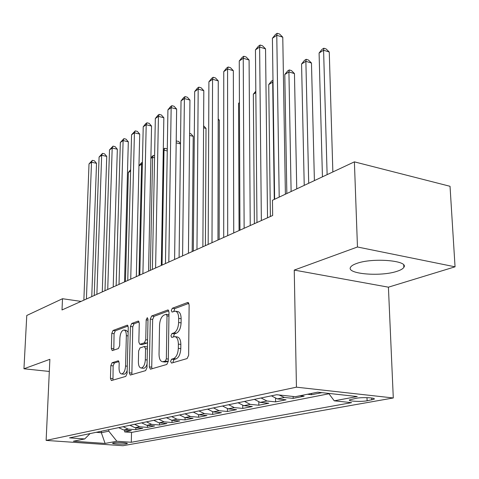 <?xml version="1.0" encoding="UTF-8"?>
<svg xmlns="http://www.w3.org/2000/svg" width="479" height="479" viewBox="0 0 479 479"><rect width="100%" height="100%" fill="white"/><g stroke="black" fill="none" stroke-linecap="round" stroke-linejoin="round"><path stroke-width="0.72" d="M170.578 361.435L171.548 363.088L187.115 358.561L188.642 355.274L189.127 304.71L187.672 302.494L172.32 308.248L171.308 310.506L172.075 312.069L175.104 311.158C177.374 311.5 178.565 313.913 178.685 318.391L178.637 322.517C178.284 327.965 176.715 331.42 173.925 332.893L171.967 333.552L170.943 335.797L171.739 337.42L174.673 336.611C177.008 336.982 178.242 339.479 178.368 344.108L178.32 348.287C177.966 353.801 176.38 357.238 173.578 358.615L171.602 359.196L170.578 361.435M175.2 336.683L177.128 336.935C179.469 337.306 180.709 339.803 180.84 344.425L180.793 348.598C180.439 354.101 178.859 357.538 176.044 358.909L174.069 359.489L173.039 361.729L173.153 362.621M188.918 303.327L174.751 308.608L173.781 311.476M175.685 311.242L177.541 311.512C179.817 311.859 181.02 314.272 181.14 318.745L181.092 322.864C180.745 328.301 179.17 331.755 176.374 333.222L174.41 333.875L173.464 336.875M397.097 271.27C400.707 270.102 402.959 268.797 403.845 267.36C409.317 260.564 372.512 257.433 356.627 263.474C353.34 264.63 351.329 265.875 350.574 267.21C345.934 273.994 380.823 276.934 397.097 271.27M126.474 443.847L127.324 443.554C128.258 442.776 116.66 442.255 113.433 442.931L112.619 443.219C111.757 444.003 123.199 444.512 126.474 443.847M112.074 362.741L110.829 365.627L110.445 378.35L111.379 380.56L125.779 376.398L127.085 373.44L128.27 327.271L127.336 325.157L113.032 330.474L111.799 333.378L111.344 348.502L112.242 350.622L118.409 348.556L119.672 345.622L119.888 338.006C120.301 333.264 121.624 330.6 123.863 330.013C125.492 330.288 126.318 332.181 126.354 335.689L125.564 366.004C125.157 370.746 123.851 373.398 121.63 373.955C119.942 373.638 119.079 371.656 119.049 368.01L119.187 362.98L118.247 360.789L112.074 362.741L114.373 362.998L113.128 365.884L112.972 380.122M49.876 359.31L23.95 368.776L26.77 315.475L62.504 298.722L62.013 309.961L272.659 215.49L272.461 200.27L354.394 161.854L357.466 246.996L294.244 270.084L296.441 387.17L46.128 440.411L49.876 359.31M149.328 366.878L150.412 369.207L166.83 364.459L168.279 361.286L169.015 312.164L167.931 309.943L151.651 315.996L150.28 319.11L149.328 366.878L151.735 367.148L152.011 368.77M145.628 370.626L130.27 375.063L129.264 372.8L130.426 326.468L131.731 323.469L138.293 321.05L139.269 323.193L138.838 342.102L139.844 344.311L144.395 342.82L145.754 339.749L146.173 319.858L147.292 317.667L147.999 319.182L147.005 367.561L145.628 370.626M124.714 430.082L124.666 431.92L131.324 430.597L123.732 430.004L128.21 429.1L123.127 426.705M135.886 427.777L135.838 429.699L142.748 428.322L135.06 427.711L139.712 426.771L134.557 424.322M147.478 425.382L147.436 427.388L154.609 425.963L146.825 425.328L151.657 424.352L146.436 421.849M159.519 422.891L159.483 424.993L166.931 423.508L159.052 422.855L164.075 421.837L158.777 419.281M172.027 420.299L171.997 422.502L179.745 420.957L171.763 420.281L176.996 419.221L171.62 416.604M185.044 417.604L185.02 419.909L193.085 418.305L185.002 417.598L190.444 416.496L184.996 413.82M198.587 414.784L198.569 417.209L206.97 415.538L198.785 414.808L204.461 413.658L198.929 410.922M212.7 411.838L212.688 414.401L221.448 412.659L213.155 411.898L219.077 410.695L213.466 407.892M227.411 408.755L227.411 411.473L236.548 409.653L228.154 408.856L234.333 407.605L228.645 404.731M242.763 405.509L242.775 408.413L252.319 406.515L243.811 405.689L250.278 404.378L244.5 401.432M258.798 402.109L258.828 405.222L268.803 403.234L260.187 402.372L266.947 401.001L261.085 397.977M275.563 398.522L275.605 401.881L286.047 399.803L277.323 398.899L284.4 397.468L279.101 394.989M293.136 396.474L293.172 398.384L304.111 396.205L299.926 395.762M311.548 393.427L311.578 394.72L321.936 392.66M356.364 398.265L349.448 399.881C347.7 401.27 361.142 401.947 367.106 400.785L374.195 399.157C376.093 397.756 362.328 397.055 356.364 398.265M296.441 387.17L393.295 397.971L122.923 445.721L46.128 440.411M124.666 431.92L131.527 432.447L131.294 442.273L351.592 402.653L334.246 400.815L328.678 393.397M131.294 442.273L116.858 441.243L105.105 443.428L73.407 441.219L84.717 438.95L69.533 437.866L276.67 394.732L295.262 396.696L317.703 392.193L357.256 396.54L334.246 400.815M311.578 394.72L307.374 394.265M293.172 398.384L284.4 397.468M275.605 401.881L266.947 401.001M258.828 405.222L250.278 404.378M242.775 408.413L234.333 407.605M227.411 411.473L219.077 410.695M212.688 414.401L204.461 413.658M198.569 417.209L190.444 416.496M185.02 419.909L176.996 419.221M171.997 422.502L164.075 421.837M159.483 424.993L151.657 424.352M147.436 427.388L139.712 426.771M135.838 429.699L128.21 429.1M131.527 432.447L328.953 393.768M101.392 431.232L101.344 432.711L108.793 431.178L108.835 429.681M294.244 270.084L388.415 287.178L455.05 266.815L357.466 246.996M455.05 266.815L450.032 186.295L354.394 161.854M23.95 368.776L49.313 371.447M388.415 287.178L393.295 397.971M81.095 301.405L62.504 298.722M96.171 432.315L101.344 432.711L105.105 443.428M271.407 395.828L277.323 398.899M254.361 399.378L260.187 402.372M238.069 402.767L243.811 405.689M222.496 406.012L228.154 408.856M207.581 409.12L213.155 411.898M193.288 412.096L198.785 414.808M179.583 414.952L185.002 417.598M166.423 417.688L171.763 420.281M153.783 420.322L159.052 422.855M141.628 422.849L146.825 425.328M129.935 425.286L135.06 427.711M84.717 438.95L90.046 433.597M118.678 427.633L123.732 430.004M108.793 431.178L116.858 441.243M168.824 310.817L154.028 316.338L152.657 319.445L151.735 367.148M165.339 361.058L166.351 358.837L167.015 315.847L166.261 314.29L164.069 315.062C161.399 316.559 159.89 319.942 159.543 325.205L159.04 354.274C159.136 358.861 160.327 361.358 162.626 361.759L165.339 361.058L167.788 361.346L168.285 360.938M168.973 314.745L166.381 314.302M164.626 361.992L165.758 361.944L163.315 361.657M167.788 361.346L165.758 361.944M139.108 321.9L134.06 323.786L132.755 326.786L131.869 374.626M142.083 344.593L146.772 343.12L147.52 342.407M138.389 361.92C138.437 365.663 139.365 367.692 141.167 368.022C143.538 367.441 144.927 364.693 145.335 359.783L145.562 348.712L144.317 346.503L139.976 347.934L138.635 350.969L138.389 361.92M143.239 368.249L143.55 368.285C144.993 368.177 146.167 366.788 147.077 364.118M147.424 347.018L144.664 346.485M118.99 361.525L114.373 362.998M123.696 374.177L123.971 374.207C125.235 374.123 126.3 372.901 127.163 370.542M128.144 332.21L126.175 330.318L124.205 330.055M128.121 325.995L115.313 330.773L114.074 333.671L113.798 350.125M332.857 171.949L329.259 52.019L323.588 50.211L319.086 53.031L322.439 176.835M327.121 174.637L323.588 50.211L323.84 48.211L326.103 48.936L329.259 52.019M319.086 53.031L322.038 49.343L323.84 48.211M285.394 194.205L282.772 37.194L276.772 35.284L279.197 197.108M272.413 38.272L275.461 34.482L277.209 33.279L276.772 35.284L272.413 38.272L274.623 199.258M277.209 33.279L279.604 34.045L282.772 37.194M314.398 180.607L311.476 63.042L305.871 61.312L301.566 64.012L304.231 185.373M308.704 183.277L305.871 61.312L306.183 59.312L308.422 60.007L311.476 63.042M301.566 64.012L304.458 60.396L306.183 59.312M296.752 188.882L294.459 73.586L288.921 71.928L284.795 74.514L286.837 193.534M291.112 191.528L288.921 71.928L289.286 69.94L291.495 70.605L294.459 73.586M284.795 74.514L287.634 70.976L289.286 69.94M274.287 199.414L272.689 82.101L268.737 84.573L270.384 216.508M273.012 82.19L272.689 82.101L272.994 80.628M268.737 84.573L271.521 81.107L272.988 80.185M255.834 92.657L253.343 94.219L254.385 223.687M253.343 94.219L255.822 91.13M267.522 217.795L265.546 48.858L259.624 47.032L261.36 220.556M255.457 49.888L258.45 46.176L260.115 45.032L259.624 47.032L255.457 49.888L256.978 222.525M260.115 45.032L262.48 45.762L265.546 48.858M250.236 225.549L249.086 60.007L243.242 58.258L244.134 228.285M239.255 60.983L242.182 57.354L243.781 56.259L243.242 58.258L239.255 60.983L239.955 230.159M243.781 56.259L246.11 56.959L249.086 60.007M233.734 232.95L233.339 70.67L227.567 68.994L227.699 235.656M223.753 71.605L226.627 68.048L228.148 67L227.567 68.994L223.753 71.605L223.705 237.446M228.148 67L230.453 67.677L233.339 70.67M217.963 240.021L218.262 80.879L212.562 79.275L211.993 242.697M208.91 81.777L211.724 78.293L213.185 77.287L212.562 79.275L208.91 81.777L208.173 244.41M213.185 77.287L215.46 77.933L218.262 80.879M239.428 102.931L238.566 103.47L239.063 230.561M238.566 103.47L239.428 102.398M202.874 246.787L203.809 90.669L198.186 89.124L196.971 249.433M194.684 91.525L197.444 88.112L198.845 87.148L198.186 89.124L194.684 91.525L193.318 251.074M198.845 87.148L201.09 87.765L203.809 90.669M188.433 253.265L189.947 100.057L184.391 98.572L182.589 255.888M181.032 100.877L183.738 97.53L185.086 96.602L184.391 98.572L181.032 100.877L179.092 257.457M185.086 96.602L187.301 97.201L189.947 100.057M219.143 239.494L219.322 120.157L218.19 119.858M218.19 118.936L219.322 120.157M174.59 259.474L176.637 109.068L171.153 107.643L168.812 262.067M167.925 109.853L170.584 106.572L171.877 105.685L171.153 107.643L167.925 109.853L165.453 263.57M171.877 105.685L174.063 106.254L176.637 109.068M205.401 245.655L206.018 128.402L203.587 127.785M203.599 125.773L206.018 128.402M161.309 265.426L163.848 117.726L158.435 116.361L155.597 267.989M155.334 118.487L157.938 115.265L159.184 114.409L158.435 116.361L155.334 118.487L152.376 269.438M159.184 114.409L161.345 114.96L163.848 117.726M192.193 251.577L193.217 136.335L189.6 135.443M189.618 133.372L190.774 133.659L193.217 136.335M148.562 271.144L151.55 126.055L146.203 124.738L142.91 273.683M143.221 126.779L145.784 123.618L146.975 122.798L146.203 124.738L143.221 126.779L139.82 275.066M146.975 122.798L149.113 123.331L151.55 126.055M180.499 143.886L176.176 142.85M176.2 141.036L178.505 141.341L180.505 143.562M176.488 140.85L176.194 141.724M136.311 276.64L139.718 134.072L134.437 132.803L130.725 279.143M131.563 134.767L135.234 130.875L134.437 132.803L131.563 134.767L127.749 280.478M135.234 130.875L137.341 131.384L139.718 134.072M162.052 265.097L164.01 150.178L163.285 150.628M167.267 150.945L164.01 150.178L164.68 148.274L166.674 148.747L167.291 149.436M163.309 149.274L164.68 148.274M124.534 281.921L128.318 141.79L123.109 140.563L119.008 284.4M120.337 142.461L123.917 138.647L123.109 140.563L120.337 142.461L116.146 285.682M123.917 138.647L126.001 139.138L128.318 141.79M150.322 270.354L152.597 157.322L150.885 158.399M154.561 157.777L152.597 157.322L153.292 155.436L154.603 155.735M150.897 157.723L153.292 155.436M113.2 287.005L117.337 149.226L112.188 148.047L107.733 289.454M109.517 149.873L113.02 146.143L112.188 148.047L109.517 149.873L104.979 290.693M113.02 146.143L115.074 146.616L117.337 149.226M139.012 275.431L141.592 164.219L138.958 165.866M142.359 164.393L141.592 164.219L142.407 162.369M138.958 165.83L141.227 163.022L142.305 162.345M102.284 291.903L106.745 156.399L101.662 155.256L96.878 294.322M99.087 157.022L102.506 153.37L101.662 155.256L99.087 157.022L94.225 295.513M102.506 153.37L104.536 153.825L106.745 156.399M130.617 171.093L128.36 172.506L125.438 281.514M130.647 169.674L128.36 172.506M91.764 296.621L96.524 163.321L91.501 162.219L86.418 299.016M89.016 163.92L92.363 160.339L91.501 162.219L89.016 163.92L83.867 300.159M92.363 160.339L94.369 160.782L96.524 163.321M371.722 398.019L371.8 399.947M366.992 397.654L367.106 400.785M176.044 358.909L173.578 358.615M180.793 348.598L178.32 348.287M180.84 344.425L178.368 344.108M174.41 333.875L171.967 333.552M176.374 333.222L173.925 332.893M181.092 322.864L178.637 322.517M181.14 318.745L178.685 318.391M174.751 308.608L172.32 308.248M188.439 302.608L187.672 302.494M174.069 359.489L171.602 359.196M152.657 319.445L150.28 319.11M154.028 316.338L151.651 315.996M168.357 310.099L167.662 309.997M168.315 359.07L166.351 358.837M168.955 316.122L167.015 315.847M131.623 373.051L129.264 372.8M132.755 326.786L130.426 326.468M134.06 323.786L131.731 323.469M138.653 321.175L138.06 321.092M142.431 344.569L140.06 344.275M146.772 343.12L144.395 342.82M147.568 339.982L145.754 339.749M147.975 320.11L146.173 319.858M147.161 359.992L145.335 359.783M147.388 348.94L145.562 348.712M118.529 360.873L118.062 360.819M127.27 366.196L125.564 366.004M128.049 335.911L126.354 335.689M113.631 348.778L111.344 348.502M114.074 333.671L111.799 333.378M115.313 330.773L113.032 330.474M127.671 325.271L127.115 325.199M112.751 378.59L110.445 378.35M113.128 365.884L110.829 365.627M403.731 265.049L403.845 267.36M374.183 398.732L374.195 399.157M165.069 362.04L162.626 361.759M142.209 344.605L139.844 344.311M143.55 368.285L141.167 368.022M123.971 374.207L121.63 373.955"/></g></svg>
